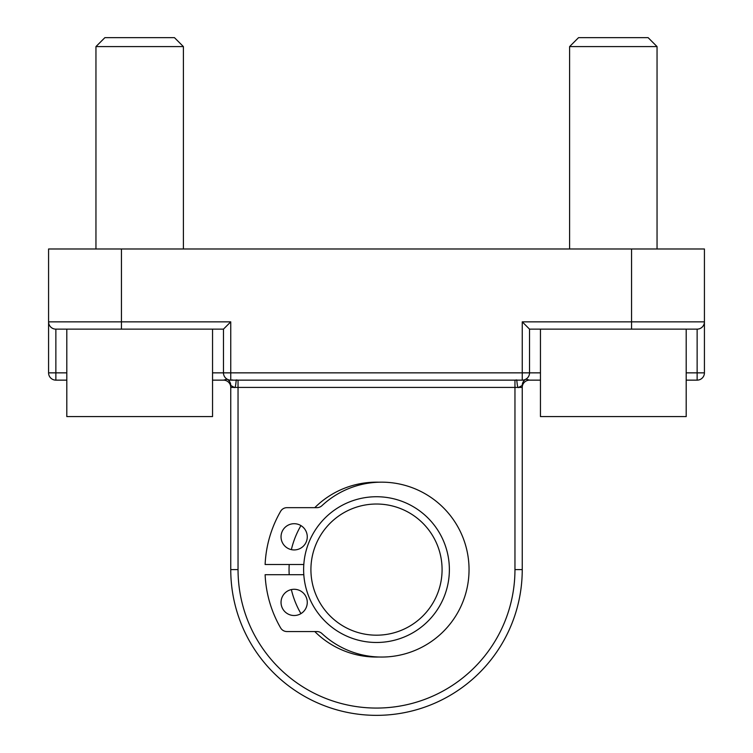 <?xml version="1.0" encoding="UTF-8"?>
<svg xmlns="http://www.w3.org/2000/svg" width="753" height="753" viewBox="0 0 753 753"><rect width="100%" height="100%" fill="white"/><g stroke="black" fill="none" stroke-linecap="round" stroke-linejoin="round"><path stroke-width="1.13" d="M686.199 380.143L697.137 380.143L697.137 372.857L704.422 372.857L704.422 248.979L48.578 248.979L48.578 372.857L55.863 372.857L55.863 380.143L66.801 380.143M522.441 380.143L230.757 380.143A7.285 7.285 0 0 1 223.472 372.857L230.757 372.857L230.757 380.143L232.555 379.917L230.578 380.143M227.707 379.474L227.114 379.164A7.285 7.285 0 0 1 230.757 385.48L234.399 387.428C235.124 388.294 235.727 385.865 236.207 380.143M230.757 385.48L230.757 387.428A7.285 7.285 0 0 0 223.472 380.143L227.114 379.164M212.544 380.143L223.472 380.143L212.544 380.143M525.886 379.164L529.528 380.143A7.285 7.285 0 0 0 522.243 387.428L522.243 385.48A7.285 7.285 0 0 1 525.886 379.164L525.293 379.474M516.793 380.143C517.273 385.865 517.876 388.294 518.601 387.428L522.243 385.48M529.528 380.143L540.456 380.143L529.528 380.143M516.774 379.917L514.958 380.143L514.958 387.428L230.757 387.428L230.757 569.607A145.743 145.743 0 0 0 376.5 715.35A145.743 145.743 0 0 0 522.243 569.607L522.243 387.428L514.958 387.428L514.958 569.607A138.458 138.458 0 0 1 376.5 708.065A138.458 138.458 0 0 1 238.042 569.607L238.042 380.143L236.226 379.917M379.051 482.202A87.442 87.442 0 0 0 314.773 507.663M300.946 525.594A87.442 87.442 0 0 0 291.364 549.634M289.199 564.505A87.442 87.442 0 0 0 289.199 574.708M291.364 589.58A87.442 87.442 0 0 0 300.946 613.629M314.773 631.551A87.442 87.442 0 0 0 379.051 657.011M704.422 372.857A7.285 7.285 0 0 1 697.137 380.143M540.456 372.857L529.528 372.857A7.285 7.285 0 0 1 522.243 380.143L522.243 372.857L529.528 372.857L529.528 329.136L522.243 321.851L522.243 372.857L230.757 372.857L230.757 321.851L223.472 329.136L223.472 372.857L212.544 372.857M529.528 329.136L697.137 329.136L697.137 372.857L686.199 372.857M704.422 321.851A7.285 7.285 0 0 1 697.137 329.136A7.285 7.285 0 0 0 704.422 321.851L631.551 321.851L631.551 329.136M55.863 380.143A7.285 7.285 0 0 1 48.578 372.857M66.801 372.857L55.863 372.857L55.863 329.136A7.285 7.285 0 0 1 48.578 321.851A7.285 7.285 0 0 0 55.863 329.136L223.472 329.136M376.5 496.735A72.872 72.872 0 0 0 303.628 569.607A72.872 72.872 0 0 0 376.5 642.478A72.872 72.872 0 0 0 449.372 569.607A72.872 72.872 0 0 0 376.5 496.735M376.5 504.021A65.586 65.586 0 0 1 433.295 602.4A65.586 65.586 0 0 1 319.705 602.4A65.586 65.586 0 0 1 376.5 504.021M303.807 564.486A7.285 7.285 0 0 1 303.214 564.505L265.122 564.505A116.593 116.593 0 0 1 280.624 511.315A7.285 7.285 0 0 1 286.94 507.663L316.938 507.663A7.285 7.285 0 0 0 321.908 505.705A87.442 87.442 0 0 1 462.944 537.529A87.442 87.442 0 0 1 321.908 633.508A7.285 7.285 0 0 0 316.938 631.551L286.94 631.551A7.285 7.285 0 0 1 280.624 627.908A116.593 116.593 0 0 1 265.122 574.708L303.214 574.708A7.285 7.285 0 0 1 303.807 574.737M294.159 549.935A13.121 13.121 0 0 0 307.271 536.814A13.121 13.121 0 0 0 294.159 523.702A13.121 13.121 0 0 0 281.038 536.814A13.121 13.121 0 0 0 294.159 549.935M294.159 615.521A13.121 13.121 0 0 0 307.271 602.4A13.121 13.121 0 0 0 294.159 589.279A13.121 13.121 0 0 0 281.038 602.4A13.121 13.121 0 0 0 294.159 615.521M95.951 46.592L183.393 46.592L174.451 37.65L104.883 37.65L95.951 46.592L95.951 248.979M66.801 329.136L66.801 416.578L212.544 416.578L212.544 329.136M569.607 46.592L657.049 46.592L648.117 37.65L578.549 37.65L569.607 46.592L569.607 248.979M540.456 329.136L540.456 416.578L686.199 416.578L686.199 329.136M230.757 569.607L238.042 569.607M522.243 569.607L514.958 569.607M631.551 248.979L631.551 321.851L522.243 321.851M121.449 329.136L121.449 321.851L48.578 321.851M230.757 321.851L121.449 321.851L121.449 248.979M183.393 248.979L183.393 46.592M657.049 248.979L657.049 46.592"/></g></svg>
